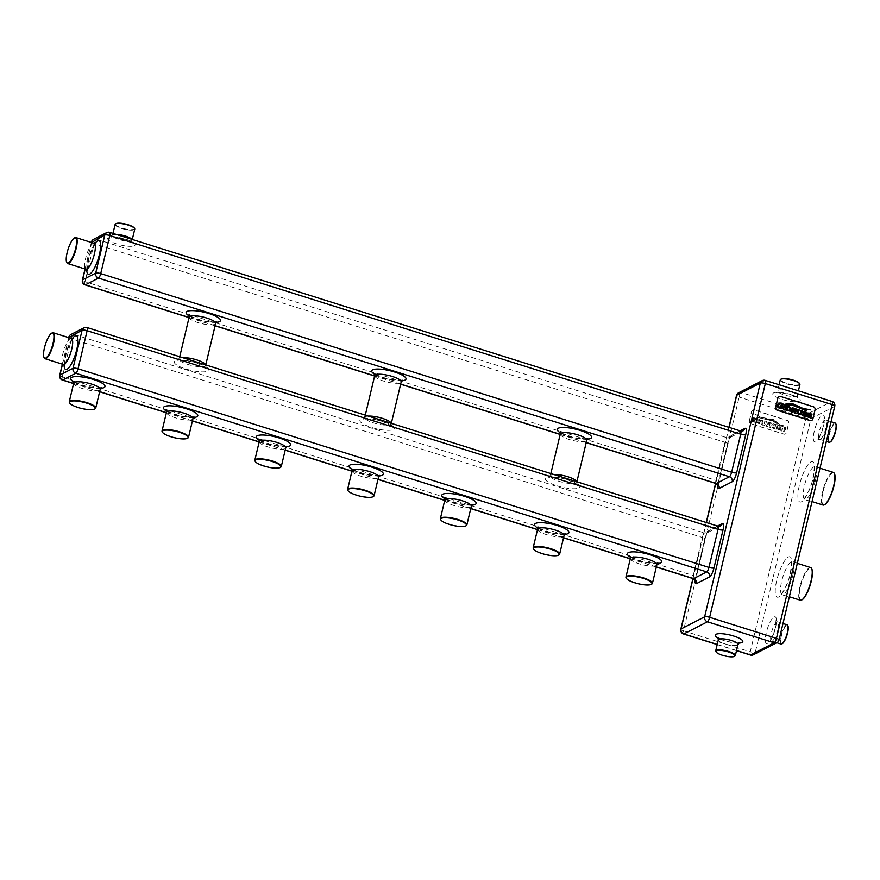 <?xml version="1.0" encoding="UTF-8"?>
<svg xmlns="http://www.w3.org/2000/svg" width="880" height="880" viewBox="0 0 880 880"><rect width="100%" height="100%" fill="white"/><g stroke="black" fill="none" stroke-linecap="round" stroke-linejoin="round"><path stroke-width="0.66" stroke-dasharray="4.4 3.3" d="M134.398 228.195A9.691 2.398 13.4 0 1 121.88 228.019A9.691 2.398 13.4 0 1 115.852 223.773M115.115 224.444A10.098 2.497 -166.6 0 0 121.66 228.47A10.098 2.497 -166.6 0 0 134.761 229.119M66.792 262.471A13.607 3.652 107.5 0 1 67.375 252.835A13.607 3.652 107.5 0 1 74.514 237.941M44.121 357.632A13.607 3.652 107.5 0 1 44.704 348.007A13.607 3.652 107.5 0 1 51.843 333.102M651.53 584.221A13.607 3.366 13.4 0 1 634.766 582.483A13.607 3.366 13.4 0 1 626.351 578.215M558.745 555.005A13.607 3.366 13.4 0 1 541.981 553.267A13.607 3.366 13.4 0 1 533.566 549.01M465.96 525.789A13.607 3.366 13.4 0 1 449.207 524.051A13.607 3.366 13.4 0 1 440.781 519.794M373.186 496.584A13.607 3.366 13.4 0 1 356.422 494.846A13.607 3.366 13.4 0 1 348.007 490.578M280.401 467.368A13.607 3.366 13.4 0 1 263.637 465.63A13.607 3.366 13.4 0 1 255.222 461.373M187.616 438.163A13.607 3.366 13.4 0 1 170.863 436.425A13.607 3.366 13.4 0 1 162.448 432.157M94.842 408.947A13.607 3.366 13.4 0 1 78.078 407.209A13.607 3.366 13.4 0 1 69.663 402.952M779.009 396.66A2.42 2.255 -117.3 0 1 780.593 396.561L813.252 406.846A2.42 2.255 -117.3 0 1 814.935 409.827L812.757 418.957A2.42 2.255 -117.3 0 1 811.712 420.376M835.175 423.038A10.098 2.706 -72.5 0 0 834.405 423.148A10.098 2.706 -72.5 0 0 828.872 434.357A10.098 2.706 -72.5 0 0 829.114 442.299M830.181 441.991A9.691 2.596 107.5 0 1 829.367 434.401A9.691 2.596 107.5 0 1 835.879 423.907M833.283 472.362A17.127 4.587 -72.5 0 0 822.591 491.557A17.127 4.587 -72.5 0 0 822.998 505.032M824.659 504.625A16.72 4.488 107.5 0 1 823.086 491.612A16.72 4.488 107.5 0 1 834.405 473.649M810.612 567.534A17.127 4.587 -72.5 0 0 799.92 586.729A17.127 4.587 -72.5 0 0 800.327 600.193M801.988 599.786A16.72 4.488 107.5 0 1 800.415 586.773A16.72 4.488 107.5 0 1 811.734 568.81M787.116 624.789A10.098 2.706 -72.5 0 0 780.802 636.108A10.098 2.706 -72.5 0 0 781.044 644.05M782.122 643.742A9.691 2.596 107.5 0 1 781.308 636.152A9.691 2.596 107.5 0 1 787.82 625.658M734.866 656.095A10.098 2.497 13.4 0 1 722.238 654.907A10.098 2.497 13.4 0 1 715.869 651.574M749.452 420.783L751.63 411.642A2.42 2.255 -117.3 0 1 754.402 410.058L787.061 420.343A2.42 2.255 -117.3 0 1 788.744 423.324L786.566 432.465A2.42 2.255 -117.3 0 1 783.794 434.049L751.135 423.764A2.42 2.255 -117.3 0 1 749.452 420.783L749.32 420.849A2.42 2.255 62.7 0 0 751.003 423.83L783.662 434.115A2.42 2.255 62.7 0 0 786.434 432.531L788.612 423.401A2.42 2.255 62.7 0 0 786.929 420.409L754.27 410.124A2.42 2.255 62.7 0 0 751.498 411.708L749.32 420.849M756.822 418.935L758.912 419.023L760.54 421.102L759.77 421.96L756.844 421.872L757.845 422.774L759.781 422.653L759.957 423.874L756.206 422.719L756.217 420.86L759.66 420.717L758.714 419.826L756.855 420.013L756.69 418.803L760.243 419.771L760.584 421.069L759.825 421.938L756.844 421.872L759.66 422.697M759.726 422.642L759.957 423.874L756.261 422.686L756.272 420.838L759.704 420.695L758.769 419.804L756.855 420.013M761.486 419.936L762.927 420.387L762.003 423.423L762.993 424.358L764.258 424.138L764.808 420.981L766.337 421.465L765.083 424.963L762.839 425.205L761.112 424.028L761.079 422.752L761.486 419.936L762.927 420.387M762.971 420.365L762.058 423.39L763.037 424.325L764.313 424.105L764.863 420.959L766.381 421.432L765.138 424.941L762.883 425.183L761.167 423.995L761.464 420.046M776.017 429.253L772.53 428.032L771.672 425.513L773.256 423.863L777.073 424.842L776.017 429.253L772.574 427.999L771.727 425.491L773.311 423.83L777.128 424.82L776.05 429.143M781.231 429.902L783.618 430.254L784.586 429.033L784.322 427.427L783.068 426.525L780.989 426.8L780.802 425.293L783.211 425.634L785.29 427.097L785.708 429.429L784.19 431.277L781.968 431.222L779.284 429.44L779.735 427.537L782.672 428.197L782.375 429.451L780.747 428.67L780.571 429.396L783.618 430.254L784.542 429.066L784.267 427.46L783.013 426.558L781.121 426.778M781.165 426.756L780.736 425.293L783.266 425.612L785.345 427.064L785.763 429.407L784.234 431.255L782.012 431.2L779.328 429.418L779.779 427.515L782.672 428.197M761.981 417.912L755.062 414.238L762.036 417.45L773.861 419.661L779.46 424.567L773.058 419.815L761.937 417.934L754.974 414.315L761.981 417.472L773.806 419.683L779.46 424.567L773.113 419.782L761.937 417.934M777.744 424.171L772.53 420.915L758.329 417.615L772.794 420.574L777.744 424.171L772.574 420.893L758.329 417.615L772.849 420.552L777.744 424.171M777.821 425.084L779.35 425.557L778.294 429.968L776.776 429.495L777.821 425.084L779.35 425.557M779.405 425.535L778.349 429.946L776.996 429.352M767.448 425.964L767.404 426.536L765.589 425.975L767.503 424.578L766.601 422.928L767.305 422.059L771.54 423.104L770.484 427.515L768.966 427.031L769.648 425.304L768.614 424.974L767.448 426.514L765.644 425.942L767.558 424.545L766.656 422.895L767.36 422.026L771.595 423.071L770.539 427.482L769.021 427.009L769.692 425.271L768.669 424.952L767.503 425.942M766.601 422.928L767.36 422.026L766.601 422.928M751.982 417.417L754.061 417.505L755.689 419.573L754.93 420.431L752.004 420.354L753.005 421.245L754.93 421.135L755.117 422.356L751.366 421.19L751.377 419.342L754.82 419.199L753.874 418.308L752.015 418.495L751.85 417.274L755.403 418.253L755.744 419.551L754.985 420.409L752.004 420.354L753.06 421.223L754.831 421.146M754.765 421.3L755.018 422.356L751.421 421.168L751.432 419.309L754.864 419.166L753.918 418.275L752.015 418.495M782.727 428.175L782.375 429.451M782.309 429.385L780.747 428.67M780.802 428.637L780.571 429.396M780.626 429.374L781.286 429.88M777.018 429.341L777.799 425.194M774.994 428.032L772.882 426.976L773.377 424.875L775.654 425.216L774.939 428.054L772.827 427.009L772.717 425.843L773.828 424.776L775.61 425.249L774.939 428.054M769.89 424.479L767.833 423.742L767.954 422.906L770.121 423.478L769.835 424.501L767.646 423.269L770.077 423.5L769.835 424.501M765.138 424.941L764.434 425.359L765.138 424.941M756.91 419.991L756.591 418.825M752.07 418.462L751.74 417.296M780.263 379.841A10.098 2.497 -166.6 0 0 786.808 383.878A10.098 2.497 -166.6 0 0 799.909 384.527M799.546 383.592A9.691 2.398 13.4 0 1 787.028 383.427A9.691 2.398 13.4 0 1 781 379.181M810.557 409.838L802.901 408.914L792.495 404.008L785.026 404.162M806.223 410.718L792.473 405.273L786.544 404.943M781.781 407.858L781.957 407.121L780.208 406.846L780.549 405.603M782.936 408.628L779.779 408.617L777.843 407.363L777.359 404.877L778.745 403.106M782.628 405.35L780.945 403.975L779.427 404.041M785.059 410.135L783.486 409.684L784.586 405.284M790.152 411.213L785.763 410.399L786.962 406.263M787.897 407.187L790.009 408.232L789.569 410.311M796.246 413.655L794.387 413.116L794.035 411.059L793.001 410.729M792.825 412.577L791.296 412.137L792.396 407.748M793.43 408.936L795.553 409.717L795.289 410.509M800.91 414.634L797.489 413.886L797.555 409.365M800.118 413.842L801.009 410.454M806.344 413.666L804.837 412.423L803.627 412.632M805.761 416.35L806.553 415.503L805.706 416.372L802.054 415.25L802.714 414.205M805.035 415.591L805.332 414.854L802.703 413.094L803.572 411.532L802.758 412.423M811.239 415.173L809.677 413.952L808.467 414.161M810.601 417.879L811.393 417.021L810.557 417.901L806.894 416.768L807.532 415.778M809.875 417.109L810.183 416.383L807.543 414.612L808.412 413.061L807.598 413.952M131.857 239.349A10.098 2.497 13.4 0 1 132.121 240.163A10.098 2.497 13.4 0 1 131.582 240.746A10.098 2.497 13.4 0 1 119.031 239.514A10.098 2.497 13.4 0 1 112.486 235.477A10.098 2.497 13.4 0 1 113.025 234.905A10.098 2.497 13.4 0 1 116.325 234.454M134.387 245.718A14.135 3.498 -166.6 0 0 125.983 239.261A14.135 3.498 -166.6 0 0 108.405 237.534A14.135 3.498 -166.6 0 0 116.809 243.991A14.135 3.498 -166.6 0 0 134.387 245.718M91.454 242.033A4.037 1.001 -166.6 0 0 94.072 243.639L724.988 442.288L715.913 480.348L85.008 281.71L94.072 243.639A4.037 1.078 107.5 0 1 96.294 239.162L109.395 232.408L740.3 431.046L727.199 437.8L96.294 239.162A4.037 3.762 62.7 0 0 93.533 239.382M106.634 232.628A4.037 3.762 -117.3 0 1 109.395 232.408M91.509 242.506L85.184 269.049M86.735 269.709A17.644 4.73 107.5 0 1 87.967 260.403A17.644 4.73 107.5 0 1 95.007 243.43M94.061 243.309A13.607 3.652 -72.5 0 0 85.558 258.566A13.607 3.652 -72.5 0 0 85.888 269.269M85.107 284.889A4.037 1.078 107.5 0 1 85.008 281.71A4.037 1.001 13.4 0 1 82.39 280.104M587.29 439.208A17.644 4.367 13.4 0 1 568.7 436.315A17.644 4.367 13.4 0 1 560.296 432.773M401.731 380.787A17.644 4.367 13.4 0 1 383.13 377.894A17.644 4.367 13.4 0 1 374.737 374.352M216.172 322.366A17.644 4.367 13.4 0 1 197.571 319.473A17.644 4.367 13.4 0 1 189.167 315.931M189.079 317.482L215.105 325.677M374.638 375.903L400.664 384.098M560.197 434.324L586.234 442.519M189.145 317.174A13.607 3.366 -166.6 0 0 197.978 322.597A13.607 3.366 -166.6 0 0 215.633 323.477M374.715 375.595A13.607 3.366 -166.6 0 0 383.537 381.029A13.607 3.366 -166.6 0 0 401.192 381.909M560.274 434.016A13.607 3.366 -166.6 0 0 569.096 439.45A13.607 3.366 -166.6 0 0 586.751 440.33M576.763 481.723A13.607 3.366 13.4 0 1 576.774 482.196A13.607 3.366 13.4 0 1 559.119 481.316A13.607 3.366 13.4 0 1 550.297 475.893A13.607 3.366 13.4 0 1 553.894 474.529M556.908 485.804A17.644 4.367 -166.6 0 0 578.853 487.96A17.644 4.367 -166.6 0 0 568.359 479.897A17.644 4.367 -166.6 0 0 546.414 477.741A17.644 4.367 -166.6 0 0 556.908 485.804M382.789 421.476A17.644 4.367 -166.6 0 0 360.855 419.32A17.644 4.367 -166.6 0 0 371.349 427.383A17.644 4.367 -166.6 0 0 393.283 429.539A17.644 4.367 -166.6 0 0 382.789 421.476M197.23 363.055A17.644 4.367 -166.6 0 0 175.285 360.899A17.644 4.367 -166.6 0 0 185.779 368.951A17.644 4.367 -166.6 0 0 207.724 371.107A17.644 4.367 -166.6 0 0 197.23 363.055M68.783 337.194A4.037 1.001 -166.6 0 0 71.401 338.811L702.317 537.449L693.242 575.52L62.337 376.871L71.401 338.811A4.037 1.078 107.5 0 1 73.623 334.323L86.724 327.58L717.629 526.218L704.528 532.972L73.623 334.323A4.037 3.762 62.7 0 0 70.862 334.543M205.634 364.87A13.607 3.366 13.4 0 1 205.656 365.354A13.607 3.366 13.4 0 1 188.001 364.474A13.607 3.366 13.4 0 1 179.168 359.04A13.607 3.366 13.4 0 1 182.776 357.676M391.193 423.302A13.607 3.366 13.4 0 1 391.215 423.775A13.607 3.366 13.4 0 1 373.56 422.895A13.607 3.366 13.4 0 1 364.738 417.472A13.607 3.366 13.4 0 1 368.335 416.097M83.963 327.789A4.037 3.762 -117.3 0 1 86.724 327.58M68.838 337.667L62.513 364.21M64.053 364.87A17.644 4.73 107.5 0 1 65.296 355.575A17.644 4.73 107.5 0 1 72.336 338.591M71.39 338.47A13.607 3.652 -72.5 0 0 62.887 353.727A13.607 3.652 -72.5 0 0 63.217 364.441M62.436 380.05A4.037 1.078 107.5 0 1 62.337 376.871A4.037 1.001 13.4 0 1 59.719 375.265M657.404 563.585A17.644 4.367 13.4 0 1 638.803 560.692A17.644 4.367 13.4 0 1 630.41 557.15M564.619 534.369A17.644 4.367 13.4 0 1 546.029 531.487A17.644 4.367 13.4 0 1 537.625 527.945M471.845 505.164A17.644 4.367 13.4 0 1 453.244 502.271A17.644 4.367 13.4 0 1 444.84 498.729M379.06 475.948A17.644 4.367 13.4 0 1 360.459 473.055A17.644 4.367 13.4 0 1 352.066 469.513M286.275 446.743A17.644 4.367 13.4 0 1 267.685 443.85A17.644 4.367 13.4 0 1 259.281 440.308M193.501 417.527A17.644 4.367 13.4 0 1 174.9 414.634A17.644 4.367 13.4 0 1 166.496 411.092M100.716 388.311A17.644 4.367 13.4 0 1 82.115 385.429A17.644 4.367 13.4 0 1 73.722 381.887M73.623 383.438L99.649 391.633M166.408 412.643L192.434 420.838M259.182 441.859L285.219 450.054M351.967 471.064L377.993 479.27M444.752 500.28L470.778 508.475M537.526 529.496L563.563 537.691M630.311 558.701L656.337 566.896M73.7 383.13A13.607 3.366 -166.6 0 0 82.522 388.553A13.607 3.366 -166.6 0 0 100.177 389.433M166.474 412.335A13.607 3.366 -166.6 0 0 175.307 417.769A13.607 3.366 -166.6 0 0 192.962 418.649M259.259 441.551A13.607 3.366 -166.6 0 0 268.081 446.974A13.607 3.366 -166.6 0 0 285.736 447.854M352.044 470.756A13.607 3.366 -166.6 0 0 360.866 476.19A13.607 3.366 -166.6 0 0 378.521 477.07M444.818 499.972A13.607 3.366 -166.6 0 0 453.651 505.406A13.607 3.366 -166.6 0 0 471.295 506.286M537.603 529.188A13.607 3.366 -166.6 0 0 546.425 534.611A13.607 3.366 -166.6 0 0 564.08 535.491M630.377 558.393A13.607 3.366 -166.6 0 0 639.21 563.827A13.607 3.366 -166.6 0 0 656.865 564.707M695.167 580.074A8.074 2.167 -72.5 0 1 695.651 577.357A4.037 1.001 -166.6 0 0 695.86 577.126L704.935 539.055A4.037 1.001 13.4 0 0 702.317 537.449A4.037 1.078 107.5 0 1 704.528 532.972A4.037 3.762 62.7 0 0 707.289 532.752L720.39 525.998A4.037 3.762 62.7 0 1 717.629 526.218A4.037 1.078 107.5 0 1 717.937 526.174M718.322 482.196A4.037 1.001 -166.6 0 0 718.531 481.965L727.606 443.894A4.037 1.001 13.4 0 0 724.988 442.288A4.037 1.078 107.5 0 1 727.199 437.8A4.037 3.762 62.7 0 0 731.819 435.16A8.074 2.167 -72.5 0 0 727.386 444.125L718.322 482.196A8.074 2.167 -72.5 0 0 717.838 484.913M731.819 435.16L740.157 430.859M729.08 427.372L715.726 483.439M706.409 522.544L693.055 578.6M695.651 577.357L704.715 539.297A8.074 2.167 -72.5 0 1 709.148 530.332L717.486 526.031M834.757 406.219A4.037 1.001 13.4 0 1 834.537 406.45L778.855 640.178A4.037 1.001 -166.6 0 0 779.075 639.936M776.996 642.598A4.037 3.762 -117.3 0 0 778.855 640.178L755.282 652.322L810.964 418.594L834.537 406.45A4.037 3.762 -117.3 0 0 831.732 401.467L808.159 413.622A4.037 3.762 -117.3 0 1 810.964 418.594A4.037 1.001 13.4 0 1 805.937 418.11L750.255 651.827A4.037 1.001 -166.6 0 0 755.282 652.322A4.037 3.762 -117.3 0 1 753.423 654.742M813.109 478.269A21.164 5.676 -72.5 0 0 810.997 461.857A21.164 5.676 -72.5 0 0 799.381 485.342A21.164 5.676 -72.5 0 0 801.493 501.754A21.164 5.676 -72.5 0 0 813.109 478.269M790.438 573.43A21.164 5.676 -72.5 0 0 788.326 557.018A21.164 5.676 -72.5 0 0 776.71 580.503A21.164 5.676 -72.5 0 0 778.822 596.915A21.164 5.676 -72.5 0 0 790.438 573.43M823.526 426.151A14.135 3.795 -72.5 0 0 822.118 415.184A14.135 3.795 -72.5 0 0 814.363 430.87A14.135 3.795 -72.5 0 0 815.771 441.837A14.135 3.795 -72.5 0 0 823.526 426.151M775.467 627.902A14.135 3.795 -72.5 0 0 774.048 616.935A14.135 3.795 -72.5 0 0 766.293 632.621A14.135 3.795 -72.5 0 0 767.701 643.588A14.135 3.795 -72.5 0 0 775.467 627.902M777.865 629.739A10.098 2.706 107.5 0 1 771.562 641.058A10.098 2.706 107.5 0 1 771.32 633.116A10.098 2.706 107.5 0 1 777.623 621.797A10.098 2.706 107.5 0 1 777.865 629.739M825.924 427.988A10.098 2.706 107.5 0 1 820.391 439.197A10.098 2.706 107.5 0 1 819.621 439.307A10.098 2.706 107.5 0 1 819.379 431.365A10.098 2.706 107.5 0 1 824.923 420.167A10.098 2.706 107.5 0 1 825.682 420.046A10.098 2.706 107.5 0 1 825.924 427.988M792.836 575.278A17.127 4.587 107.5 0 1 782.144 594.473A17.127 4.587 107.5 0 1 781.737 580.998A17.127 4.587 107.5 0 1 792.429 561.803A17.127 4.587 107.5 0 1 792.836 575.278M815.507 480.106A17.127 4.587 107.5 0 1 804.815 499.301A17.127 4.587 107.5 0 1 804.408 485.837A17.127 4.587 107.5 0 1 815.1 466.642A17.127 4.587 107.5 0 1 815.507 480.106M832.04 401.423A4.037 1.078 -72.5 0 0 831.732 401.467L764.929 380.435L741.356 392.59A4.037 1.078 -72.5 0 0 739.134 397.078L805.937 418.11A4.037 1.078 -72.5 0 1 808.159 413.622L741.356 392.59A4.037 3.762 -117.3 0 0 738.595 392.81M738.749 643.082A14.135 3.498 13.4 0 1 724.471 640.739A14.135 3.498 13.4 0 1 718.267 638.198M717.222 644.435L736.538 650.518M718.322 639.837A10.098 2.497 -166.6 0 0 724.867 643.863A10.098 2.497 -166.6 0 0 737.968 644.523M750.354 655.006A4.037 1.078 -72.5 0 1 750.255 651.827L683.463 630.795L739.134 397.078A4.037 1.001 -166.6 0 1 736.516 395.461M791.131 394.669A14.135 3.498 -166.6 0 0 773.553 392.942A14.135 3.498 -166.6 0 0 781.957 399.399A14.135 3.498 -166.6 0 0 799.535 401.126A14.135 3.498 -166.6 0 0 791.131 394.669M790.724 391.534A10.098 2.497 13.4 0 1 797.28 395.56A10.098 2.497 13.4 0 1 784.179 394.911A10.098 2.497 13.4 0 1 777.634 390.885A10.098 2.497 13.4 0 1 790.724 391.534M765.237 380.391A4.037 1.078 -72.5 0 0 764.929 380.435A4.037 3.762 -117.3 0 0 762.179 380.655M680.834 629.189A4.037 1.001 13.4 0 0 683.463 630.795A4.037 1.078 -72.5 0 0 683.551 633.974M704.715 539.297A4.037 1.001 13.4 0 0 704.935 539.055L707.289 532.752A4.037 3.762 62.7 0 0 709.148 530.332M693.341 578.688A4.037 1.078 107.5 0 1 693.242 575.52A4.037 1.001 -166.6 0 1 695.86 577.126L695.431 580.69M727.386 444.125A4.037 1.001 13.4 0 0 727.606 443.894L729.96 437.58L743.061 430.837A4.037 3.762 62.7 0 1 740.3 431.046A4.037 1.078 107.5 0 1 740.608 431.002M716.012 483.527A4.037 1.078 107.5 0 1 715.913 480.348A4.037 1.001 -166.6 0 1 718.531 481.965L718.102 485.518M112.981 233.398L111.1 237.358C107.459 235.411 132.627 239.91 132.517 242.462L132.286 239.481M94.897 244.189L89.32 256.069L87.076 269.027M85.03 269.005L91.355 242.451M190.267 316.228L202.356 320.65L215.061 322.135M375.826 374.649L387.915 379.082L400.62 380.556M561.385 433.07L573.474 437.503L586.19 438.977M576.884 481.756L577.049 484.187L568.051 479.952C557.458 476.355 547.041 477.279 549.153 477.532L550.847 473.561M179.729 356.719L178.035 360.69C175.923 360.437 186.329 359.502 196.922 363.099L205.931 367.334L205.755 364.914M365.288 415.14L363.594 419.111C361.482 418.858 371.888 417.934 382.492 421.52L391.49 425.755L391.325 423.335M72.226 339.35L66.649 351.23L64.405 364.199M62.359 364.166L68.684 337.623M74.811 382.173L86.9 386.606L99.605 388.091M167.596 411.389L179.674 415.822L192.39 417.296M260.37 440.605L272.459 445.027L285.175 446.512M353.155 469.81L365.244 474.243L377.949 475.717M445.929 499.026L458.018 503.459L470.734 504.933M538.714 528.231L550.803 532.664L563.519 534.149M631.499 557.447L643.588 561.88L656.293 563.354M782.991 623.491L777.623 621.797L775.995 620.455L775.247 628.133C772.981 635.58 771.056 639.947 769.461 641.223L771.562 641.058L776.787 642.708M831.061 421.74L825.682 420.046L824.054 418.704L823.306 426.382C821.051 433.829 819.115 438.196 817.52 439.472L819.621 439.307L826.364 441.43M797.324 563.343L791.241 560.945C792.055 559.394 791.714 563.629 790.218 573.661C788.579 583.121 781.341 595.243 780.681 594.495L789.371 596.75M819.995 468.182L813.912 465.784C814.726 464.233 814.385 468.468 812.889 478.5C811.25 487.96 804.012 500.082 803.352 499.334L812.042 501.578M720.148 638.902L724.768 640.684C731.995 642.62 736.857 643.269 739.354 642.642M779.086 384.758L777.634 390.885L776.248 392.755C776.391 391.952 781.253 392.601 790.823 394.713L797.665 397.859L797.28 395.56L798.402 390.83M736.505 650.65L717.2 644.567M692.901 578.556L706.255 522.489M715.572 483.384L728.926 427.328M656.304 567.028L630.278 558.833M563.53 537.823L537.493 529.628M470.745 508.607L444.719 500.412M377.96 479.402L351.934 471.196M285.186 450.186L259.149 441.991M192.401 420.97L166.375 412.775M99.627 391.765L73.59 383.57M586.201 442.651L560.164 434.456M400.642 384.23L374.605 376.035M215.072 325.809L189.046 317.614"/><path stroke-width="1.32" d="M115.852 223.773A9.691 2.398 13.4 0 1 116.05 223.63A9.691 2.398 13.4 0 1 128.172 224.785A9.691 2.398 13.4 0 1 134.288 227.975A9.691 2.398 13.4 0 1 134.398 228.195M132.286 239.481L134.761 229.119A10.098 2.497 -166.6 0 0 134.574 228.426A10.098 2.497 -166.6 0 0 128.205 225.093A10.098 2.497 -166.6 0 0 115.588 223.905A10.098 2.497 -166.6 0 0 115.115 224.444L112.981 233.398M74.514 237.941A13.607 3.652 107.5 0 1 74.745 237.787A13.607 3.652 107.5 0 1 75.878 237.578A13.607 3.652 107.5 0 1 76.208 248.292A13.607 3.652 107.5 0 1 67.705 263.549A13.607 3.652 107.5 0 1 66.902 262.724A13.607 3.652 107.5 0 1 66.792 262.471M75.702 248.237A13.211 3.542 -72.5 0 0 74.294 238.051A13.211 3.542 -72.5 0 0 67.133 252.659A13.211 3.542 -72.5 0 0 66.671 262.251A13.211 3.542 -72.5 0 0 70.95 260.194A13.211 3.542 -72.5 0 0 75.702 248.237M51.843 333.102A13.607 3.652 107.5 0 1 52.074 332.959A13.607 3.652 107.5 0 1 53.207 332.75A13.607 3.652 107.5 0 1 53.537 343.453A13.607 3.652 107.5 0 1 45.034 358.71A13.607 3.652 107.5 0 1 44.231 357.896A13.607 3.652 107.5 0 1 44.121 357.632M53.031 343.409A13.211 3.542 -72.5 0 0 51.623 333.212A13.211 3.542 -72.5 0 0 44.462 347.82A13.211 3.542 -72.5 0 0 44 357.412A13.211 3.542 -72.5 0 0 48.279 355.366A13.211 3.542 -72.5 0 0 53.031 343.409M626.351 578.215A13.607 3.366 13.4 0 1 626.175 577.995A13.607 3.366 13.4 0 1 625.944 577.049A13.607 3.366 13.4 0 1 643.588 577.929A13.607 3.366 13.4 0 1 652.421 583.352A13.607 3.366 13.4 0 1 651.783 584.089A13.607 3.366 13.4 0 1 651.53 584.221M643.368 578.38A13.211 3.267 -166.6 0 0 630.641 576.169A13.211 3.267 -166.6 0 0 626.472 578.435A13.211 3.267 -166.6 0 0 634.81 582.791A13.211 3.267 -166.6 0 0 651.321 584.353A13.211 3.267 -166.6 0 0 643.368 578.38M533.566 549.01A13.607 3.366 13.4 0 1 533.401 548.779A13.607 3.366 13.4 0 1 533.159 547.833A13.607 3.366 13.4 0 1 550.814 548.713A13.607 3.366 13.4 0 1 559.636 554.147A13.607 3.366 13.4 0 1 558.998 554.873A13.607 3.366 13.4 0 1 558.745 555.005M550.594 549.164A13.211 3.267 -166.6 0 0 537.867 546.964A13.211 3.267 -166.6 0 0 533.687 549.23A13.211 3.267 -166.6 0 0 542.025 553.575A13.211 3.267 -166.6 0 0 558.536 555.148A13.211 3.267 -166.6 0 0 550.594 549.164M440.781 519.794A13.607 3.366 13.4 0 1 440.616 519.563A13.607 3.366 13.4 0 1 440.374 518.628A13.607 3.366 13.4 0 1 458.029 519.508A13.607 3.366 13.4 0 1 466.862 524.931A13.607 3.366 13.4 0 1 466.213 525.668A13.607 3.366 13.4 0 1 465.96 525.789M457.809 519.948A13.211 3.267 -166.6 0 0 445.082 517.748A13.211 3.267 -166.6 0 0 440.913 520.014A13.211 3.267 -166.6 0 0 449.24 524.37A13.211 3.267 -166.6 0 0 465.751 525.932A13.211 3.267 -166.6 0 0 457.809 519.948M348.007 490.578A13.607 3.366 13.4 0 1 347.831 490.358A13.607 3.366 13.4 0 1 347.6 489.412A13.607 3.366 13.4 0 1 365.255 490.292A13.607 3.366 13.4 0 1 374.077 495.726A13.607 3.366 13.4 0 1 373.439 496.452A13.607 3.366 13.4 0 1 373.186 496.584M365.024 490.743A13.211 3.267 -166.6 0 0 352.308 488.532A13.211 3.267 -166.6 0 0 348.128 490.798A13.211 3.267 -166.6 0 0 356.466 495.154A13.211 3.267 -166.6 0 0 372.977 496.716A13.211 3.267 -166.6 0 0 365.024 490.743M255.222 461.373A13.607 3.366 13.4 0 1 255.057 461.142A13.607 3.366 13.4 0 1 254.815 460.207A13.607 3.366 13.4 0 1 272.47 461.076A13.607 3.366 13.4 0 1 281.292 466.51A13.607 3.366 13.4 0 1 280.654 467.247A13.607 3.366 13.4 0 1 280.401 467.368M272.25 461.527A13.211 3.267 -166.6 0 0 259.523 459.327A13.211 3.267 -166.6 0 0 255.354 461.593A13.211 3.267 -166.6 0 0 263.681 465.949A13.211 3.267 -166.6 0 0 280.192 467.511A13.211 3.267 -166.6 0 0 272.25 461.527M162.448 432.157A13.607 3.366 13.4 0 1 162.272 431.926A13.607 3.366 13.4 0 1 162.03 430.991A13.607 3.366 13.4 0 1 179.685 431.871A13.607 3.366 13.4 0 1 188.518 437.294A13.607 3.366 13.4 0 1 187.88 438.031A13.607 3.366 13.4 0 1 187.616 438.163M179.465 432.322A13.211 3.267 -166.6 0 0 166.738 430.111A13.211 3.267 -166.6 0 0 162.569 432.377A13.211 3.267 -166.6 0 0 170.896 436.733A13.211 3.267 -166.6 0 0 187.407 438.295A13.211 3.267 -166.6 0 0 179.465 432.322M69.663 402.952A13.607 3.366 13.4 0 1 69.487 402.721A13.607 3.366 13.4 0 1 69.256 401.775A13.607 3.366 13.4 0 1 86.911 402.655A13.607 3.366 13.4 0 1 95.733 408.089A13.607 3.366 13.4 0 1 95.095 408.815A13.607 3.366 13.4 0 1 94.842 408.947M86.68 403.106A13.211 3.267 -166.6 0 0 73.964 400.906A13.211 3.267 -166.6 0 0 69.784 403.161A13.211 3.267 -166.6 0 0 78.122 407.517A13.211 3.267 -166.6 0 0 94.633 409.079A13.211 3.267 -166.6 0 0 86.68 403.106M811.712 420.376A2.42 2.255 -117.3 0 1 809.985 420.541L777.326 410.267A2.42 2.255 -117.3 0 1 775.643 407.275L777.821 398.145A2.42 2.255 -117.3 0 1 779.009 396.66M777.953 398.079A2.42 2.255 -117.3 0 1 780.725 396.495L813.384 406.769A2.42 2.255 -117.3 0 1 815.067 409.761L812.889 418.891A2.42 2.255 -117.3 0 1 810.117 420.475L777.458 410.19A2.42 2.255 -117.3 0 1 775.775 407.209L777.821 398.145M811.239 415.173L809.732 413.919L808.522 414.139L811.415 416.273L810.601 417.879L806.861 416.669L807.565 415.734L809.171 416.966L810.425 416.779L807.873 415.14L807.598 413.952L808.467 413.039L811.921 414.227L811.239 415.173M809.05 413.82L808.61 414.502L811.371 416.295L810.557 417.901M811.393 417.021L810.601 417.879M807.532 415.778L809.116 416.988L810.425 416.779M807.598 413.952L808.467 413.039L809.864 413.149L811.954 414.326L811.228 415.151M806.399 413.644L804.892 412.401L803.682 412.61L806.575 414.744L805.761 416.35L804.144 416.24L802.021 415.151L802.714 414.205L804.331 415.437L805.585 415.25L803.033 413.611L802.758 412.423L803.627 411.51L805.079 411.598L807.169 412.775L806.399 413.644L807.081 412.698M804.199 412.291L803.759 412.973L806.52 414.777L805.706 416.372M806.553 415.503L805.761 416.35M802.692 414.249L804.276 415.47L805.585 415.25M802.758 412.423L803.627 411.51L807.037 412.731M786.159 410.047L786.863 405.966L790.581 407.341L791.274 408.573L790.152 411.213L786.159 410.047M790.207 411.18L791.164 409.728L790.526 407.374L786.863 405.999M784.894 404.239L791.967 403.436L803.11 408.452L810.546 409.849L802.956 408.881L792.55 403.986L785.059 404.151M791.967 403.436L803.066 408.485L810.546 409.849M792.44 404.789L806.201 410.718L792.517 405.24L786.588 404.987L792.44 404.789L806.146 410.74M782.012 407.099L780.263 406.813L780.56 405.559L783.387 406.725L782.936 408.628L779.834 408.584L777.898 407.33L777.403 404.844L778.8 403.084L781.231 403.051L783.552 404.261L782.628 405.35L781 403.953L779.526 403.997L778.525 405.24L778.789 406.802L780.109 407.737L781.781 407.858L782.012 407.099M783.354 406.846L782.881 408.639M778.745 403.106L781.187 403.073L783.398 404.195L782.606 405.339M779.526 403.997L778.569 405.218L778.844 406.78L781.836 407.825M785.774 406.043L785.059 410.135L783.541 409.651L784.597 405.24L786.115 405.724L785.015 410.124M784.586 405.284L785.719 406.076M793.056 410.707L792.869 412.588L791.351 412.115L792.407 407.704L796.048 408.914L796.73 410.443L795.223 411.334L796.246 413.655L794.442 413.083L794.09 411.026L793.001 410.729L792.825 412.577M792.396 407.748L796.455 409.31L796.246 411.191L795.168 411.356L796.202 413.644M802.428 410.982L800.965 414.601L798.963 414.612L797.126 413.083L797.61 409.343L799.128 409.827L798.204 412.852L799.205 413.787L800.47 413.567L801.02 410.421L802.45 410.872L800.844 414.678M799.106 409.937L798.303 413.27L800.47 413.567M826.364 441.43L829.114 442.299A10.098 2.706 -72.5 0 0 829.873 442.178A10.098 2.706 -72.5 0 0 829.95 442.145A10.098 2.706 -72.5 0 0 835.417 430.98A10.098 2.706 -72.5 0 0 835.769 423.643A10.098 2.706 -72.5 0 0 835.175 423.038L831.061 421.74M835.879 423.907A9.691 2.596 107.5 0 1 836 424.116A9.691 2.596 107.5 0 1 835.659 431.167A9.691 2.596 107.5 0 1 830.412 441.881A9.691 2.596 107.5 0 1 830.181 441.991M812.042 501.578L822.998 505.032A17.127 4.587 -72.5 0 0 824.428 504.768A17.127 4.587 -72.5 0 0 833.701 485.837A17.127 4.587 -72.5 0 0 834.306 473.396A17.127 4.587 -72.5 0 0 833.283 472.362L819.995 468.182M834.405 473.649A16.72 4.488 107.5 0 1 834.526 473.869A16.72 4.488 107.5 0 1 833.932 486.024A16.72 4.488 107.5 0 1 824.879 504.504A16.72 4.488 107.5 0 1 824.659 504.625M789.371 596.75L800.327 600.193A17.127 4.587 -72.5 0 0 801.746 599.94A17.127 4.587 -72.5 0 0 811.03 580.998A17.127 4.587 -72.5 0 0 811.635 568.557A17.127 4.587 -72.5 0 0 810.612 567.534L797.324 563.343M811.734 568.81A16.72 4.488 107.5 0 1 811.855 569.041A16.72 4.488 107.5 0 1 811.261 581.185A16.72 4.488 107.5 0 1 802.208 599.676A16.72 4.488 107.5 0 1 801.988 599.786M776.787 642.708L781.044 644.05A10.098 2.706 -72.5 0 0 781.88 643.896A10.098 2.706 -72.5 0 0 787.358 632.731A10.098 2.706 -72.5 0 0 787.71 625.394A10.098 2.706 -72.5 0 0 787.116 624.789L782.991 623.491M787.82 625.658A9.691 2.596 107.5 0 1 787.941 625.867A9.691 2.596 107.5 0 1 787.589 632.918A9.691 2.596 107.5 0 1 782.342 643.632A9.691 2.596 107.5 0 1 782.122 643.742M716.166 652.025L715.869 651.574A10.098 2.497 13.4 0 1 715.693 650.881A10.098 2.497 13.4 0 1 728.794 651.53A10.098 2.497 13.4 0 1 735.339 655.556A10.098 2.497 13.4 0 1 734.866 656.095L734.393 656.37A9.691 2.398 -166.6 0 0 728.563 651.981A9.691 2.398 -166.6 0 0 719.224 650.364A9.691 2.398 -166.6 0 0 716.166 652.025A9.691 2.398 -166.6 0 0 722.282 655.215A9.691 2.398 -166.6 0 0 734.393 656.37M798.402 390.83L799.909 384.527A10.098 2.497 -166.6 0 0 799.722 383.823A10.098 2.497 -166.6 0 0 793.353 380.501A10.098 2.497 -166.6 0 0 780.736 379.302A10.098 2.497 -166.6 0 0 780.263 379.841L779.086 384.758M781 379.181A9.691 2.398 13.4 0 1 781.198 379.038A9.691 2.398 13.4 0 1 793.32 380.182A9.691 2.398 13.4 0 1 799.436 383.383A9.691 2.398 13.4 0 1 799.546 383.592M784.839 404.261L791.912 403.458M786.511 404.943L792.396 404.822M780.549 405.603L783.31 406.846M789.503 410.344L787.226 410.003L787.897 407.187L790.064 408.21L789.525 410.333M789.569 410.311L787.226 410.003M787.281 409.97L787.952 407.165M796.191 411.213L795.168 411.356M795.63 410.157L793.199 409.926L793.43 408.936L795.63 410.157M795.674 410.135L793.199 409.926M793.243 409.904L793.485 408.903M797.599 409.387L799.062 409.937M801.009 410.454L802.384 410.982M802.703 412.456L803.572 411.532M807.543 413.974L808.412 413.061M116.325 234.454A10.098 2.497 13.4 0 1 125.576 236.137A10.098 2.497 13.4 0 1 131.857 239.349M85.184 269.049L82.61 279.862L95.7 273.119L104.775 235.048L91.509 242.506M586.234 442.519L716.32 483.483L729.421 476.729L98.505 278.091A4.037 3.762 -117.3 0 1 95.7 273.119A4.037 1.001 13.4 0 1 100.727 273.603L731.632 472.252L740.707 434.181L109.791 235.543A4.037 1.001 -166.6 0 0 104.775 235.048A4.037 3.762 -117.3 0 1 106.634 232.628L93.533 239.382A4.037 3.762 62.7 0 0 91.674 241.802A4.037 1.001 -166.6 0 0 91.454 242.033L91.355 242.451M95.007 243.43A17.644 4.73 107.5 0 1 99.418 254.507A17.644 4.73 107.5 0 1 91.718 272.338A17.644 4.73 107.5 0 1 86.735 269.709M87.076 269.027L87.285 270.347L85.888 269.269A13.607 3.652 -72.5 0 0 94.391 254.012A13.607 3.652 -72.5 0 0 94.061 243.309L75.878 237.578M85.03 269.005L82.39 280.104A4.037 1.001 13.4 0 1 82.61 279.862A4.037 3.762 62.7 0 0 85.404 284.845L189.079 317.482M109.395 232.408A4.037 1.078 107.5 0 1 109.692 232.364A4.037 1.078 107.5 0 1 109.791 235.543L100.727 273.603A4.037 1.078 107.5 0 1 98.505 278.091L85.404 284.845A4.037 1.078 107.5 0 1 85.107 284.889A4.037 4.037 0 0 1 82.39 280.104M560.296 432.773A17.644 4.367 13.4 0 1 560.747 427.603A17.644 4.367 13.4 0 1 580.14 430.419A17.644 4.367 13.4 0 1 587.29 439.208M374.737 374.352A17.644 4.367 13.4 0 1 375.177 369.182A17.644 4.367 13.4 0 1 394.581 371.998A17.644 4.367 13.4 0 1 401.731 380.787M189.167 315.931A17.644 4.367 13.4 0 1 189.618 310.75A17.644 4.367 13.4 0 1 209.022 313.566A17.644 4.367 13.4 0 1 216.172 322.366M215.105 325.677L374.638 375.903M400.664 384.098L560.197 434.324M215.061 322.135L216.766 321.838L215.633 323.477A13.607 3.366 -166.6 0 0 206.8 318.054A13.607 3.366 -166.6 0 0 189.145 317.174L179.729 356.719M400.62 380.556L402.336 380.259L401.192 381.909A13.607 3.366 -166.6 0 0 392.37 376.475A13.607 3.366 -166.6 0 0 374.715 375.595L365.288 415.14M586.19 438.977L587.895 438.68L586.751 440.33A13.607 3.366 -166.6 0 0 577.929 434.896A13.607 3.366 -166.6 0 0 560.274 434.016L550.847 473.561M553.894 474.529A13.607 3.366 13.4 0 1 567.952 476.773A13.607 3.366 13.4 0 1 576.763 481.723M182.776 357.676A13.607 3.366 13.4 0 1 196.823 359.92A13.607 3.366 13.4 0 1 205.634 364.87M368.335 416.097A13.607 3.366 13.4 0 1 382.393 418.352A13.607 3.366 13.4 0 1 391.193 423.302M62.513 364.21L59.928 375.034L73.029 368.28L82.104 330.209L68.838 337.667M656.337 566.896L693.649 578.644L706.75 571.89L75.834 373.252A4.037 3.762 -117.3 0 1 73.029 368.28A4.037 1.001 13.4 0 1 78.056 368.775L708.961 567.413L718.036 529.342L87.12 330.704A4.037 1.001 -166.6 0 0 82.104 330.209A4.037 3.762 -117.3 0 1 83.963 327.789L70.862 334.543A4.037 3.762 62.7 0 0 69.003 336.963A4.037 1.001 -166.6 0 0 68.783 337.194L68.684 337.623M72.336 338.591A17.644 4.73 107.5 0 1 76.736 349.668A17.644 4.73 107.5 0 1 69.036 367.499A17.644 4.73 107.5 0 1 64.053 364.87M64.405 364.199L64.614 365.508L63.217 364.441A13.607 3.652 -72.5 0 0 71.72 349.184A13.607 3.652 -72.5 0 0 71.39 338.47L53.207 332.75M62.359 364.166L59.719 375.265A4.037 1.001 13.4 0 1 59.928 375.034A4.037 3.762 62.7 0 0 62.733 380.006L73.623 383.438M86.724 327.58A4.037 1.078 107.5 0 1 87.021 327.525A4.037 1.078 107.5 0 1 87.12 330.704L78.056 368.775A4.037 1.078 107.5 0 1 75.834 373.252L62.733 380.006A4.037 1.078 107.5 0 1 62.436 380.05A4.037 4.037 0 0 1 59.719 375.265M630.41 557.15A17.644 4.367 13.4 0 1 630.85 551.98A17.644 4.367 13.4 0 1 650.254 554.796A17.644 4.367 13.4 0 1 657.404 563.585M537.625 527.945A17.644 4.367 13.4 0 1 538.076 522.764A17.644 4.367 13.4 0 1 557.469 525.58A17.644 4.367 13.4 0 1 564.619 534.369M444.84 498.729A17.644 4.367 13.4 0 1 445.291 493.559A17.644 4.367 13.4 0 1 464.695 496.375A17.644 4.367 13.4 0 1 471.845 505.164M352.066 469.513A17.644 4.367 13.4 0 1 352.506 464.343A17.644 4.367 13.4 0 1 371.91 467.159A17.644 4.367 13.4 0 1 379.06 475.948M259.281 440.308A17.644 4.367 13.4 0 1 259.732 435.127A17.644 4.367 13.4 0 1 279.125 437.943A17.644 4.367 13.4 0 1 286.275 446.743M166.496 411.092A17.644 4.367 13.4 0 1 166.947 405.922A17.644 4.367 13.4 0 1 186.351 408.738A17.644 4.367 13.4 0 1 193.501 417.527M73.722 381.887A17.644 4.367 13.4 0 1 74.162 376.706A17.644 4.367 13.4 0 1 93.566 379.522A17.644 4.367 13.4 0 1 100.716 388.311M99.649 391.633L166.408 412.643M192.434 420.838L259.182 441.859M285.219 450.054L351.967 471.064M377.993 479.27L444.752 500.28M470.778 508.475L537.526 529.496M563.563 537.691L630.311 558.701M99.605 388.091L101.321 387.794L100.177 389.433A13.607 3.366 -166.6 0 0 91.355 384.01A13.607 3.366 -166.6 0 0 73.7 383.13L69.256 401.775M192.39 417.296L194.095 416.999L192.962 418.649A13.607 3.366 -166.6 0 0 184.129 413.215A13.607 3.366 -166.6 0 0 166.474 412.335L162.03 430.991M285.175 446.512L286.88 446.215L285.736 447.854A13.607 3.366 -166.6 0 0 276.914 442.431A13.607 3.366 -166.6 0 0 259.259 441.551L254.815 460.207M377.949 475.717L379.665 475.42L378.521 477.07A13.607 3.366 -166.6 0 0 369.699 471.636A13.607 3.366 -166.6 0 0 352.044 470.756L347.6 489.412M470.734 504.933L472.439 504.636L471.295 506.286A13.607 3.366 -166.6 0 0 462.473 500.852A13.607 3.366 -166.6 0 0 444.818 499.972L440.374 518.628M563.519 534.149L565.224 533.852L564.08 535.491A13.607 3.366 -166.6 0 0 555.258 530.068A13.607 3.366 -166.6 0 0 537.603 529.188L533.159 547.833M656.293 563.354L657.998 563.057L656.865 564.707A13.607 3.366 -166.6 0 0 648.032 559.273A13.607 3.366 -166.6 0 0 630.377 558.393L625.944 577.049M83.963 327.789A4.037 4.037 0 0 1 87.021 327.525L717.937 526.174A4.037 1.078 107.5 0 1 718.036 529.342A4.037 1.001 -166.6 0 0 723.052 529.837L713.988 567.908A4.037 1.001 13.4 0 1 708.961 567.413A4.037 1.078 107.5 0 1 706.75 571.89A4.037 3.762 62.7 0 1 709.555 576.873A8.074 2.167 -72.5 0 0 713.988 567.908M732.226 481.701A8.074 2.167 -72.5 0 0 736.659 472.736A4.037 1.001 13.4 0 1 731.632 472.252A4.037 1.078 107.5 0 1 729.421 476.729A4.037 3.762 62.7 0 1 732.226 481.701L719.125 488.455A4.037 3.762 62.7 0 0 716.32 483.483A4.037 1.078 107.5 0 1 716.012 483.527L586.201 442.651M717.838 484.913A8.074 2.167 -72.5 0 0 719.125 488.455M740.157 430.859L744.92 428.417A8.074 2.167 -72.5 0 1 745.723 434.676L736.659 472.736M693.055 578.6L681.054 628.958L704.638 616.803L760.32 383.075L736.736 395.23L729.08 427.372M715.726 483.439L706.409 522.544M709.555 576.873L696.454 583.627A4.037 3.762 62.7 0 0 693.649 578.644A4.037 1.078 107.5 0 1 693.341 578.688L656.304 567.028M695.167 580.074A8.074 2.167 -72.5 0 0 696.454 583.627M717.486 526.031L722.249 523.578A8.074 2.167 -72.5 0 1 723.052 529.837M709.654 617.298A4.037 1.001 -166.6 0 0 704.638 616.803A4.037 3.762 -117.3 0 0 707.443 621.775A4.037 1.078 -72.5 0 0 709.654 617.298L776.457 638.33L832.139 404.602L765.336 383.57L709.654 617.298M760.32 383.075A4.037 1.001 13.4 0 1 765.336 383.57A4.037 1.078 -72.5 0 0 765.237 380.391A4.037 4.037 0 0 0 762.179 380.655A4.037 3.762 -117.3 0 0 760.32 383.075M736.538 650.518L750.662 654.962A4.037 1.078 -72.5 0 1 750.354 655.006A4.037 4.037 0 0 0 753.423 654.742L776.996 642.598A4.037 4.037 0 0 0 779.075 639.936A4.037 1.001 -166.6 0 0 776.457 638.33A4.037 1.078 -72.5 0 1 774.246 642.807L707.443 621.775L683.859 633.93L717.222 644.435M832.04 401.423A4.037 1.078 -72.5 0 1 832.139 404.602A4.037 1.001 13.4 0 1 834.757 406.219A4.037 4.037 0 0 0 832.04 401.423L765.237 380.391M776.996 642.598A4.037 3.762 -117.3 0 1 774.246 642.807L750.662 654.962A4.037 3.762 -117.3 0 0 753.423 654.742M718.267 638.198A14.135 3.498 13.4 0 1 717.838 633.787A14.135 3.498 13.4 0 1 733.634 636.009A14.135 3.498 13.4 0 1 738.749 643.082M739.354 642.642L737.968 644.523A10.098 2.497 -166.6 0 0 731.423 640.486A10.098 2.497 -166.6 0 0 718.322 639.837L715.693 650.881M683.859 633.93A4.037 3.762 -117.3 0 1 681.054 628.958A4.037 1.001 13.4 0 0 680.834 629.189A4.037 4.037 0 0 0 683.551 633.974A4.037 1.078 -72.5 0 0 683.859 633.93M738.595 392.81A4.037 4.037 0 0 0 736.516 395.461A4.037 1.001 -166.6 0 1 736.736 395.23A4.037 3.762 -117.3 0 1 738.595 392.81L762.179 380.655M717.937 526.174L720.39 525.998A4.037 3.762 62.7 0 0 722.249 523.578M106.634 232.628A4.037 4.037 0 0 1 109.692 232.364L740.608 431.002A4.037 1.078 107.5 0 1 740.707 434.181A4.037 1.001 -166.6 0 0 745.723 434.676M740.608 431.002L743.061 430.837A4.037 3.762 62.7 0 0 744.92 428.417M85.888 269.269L67.705 263.549M94.061 243.309L95.821 243.221L94.897 244.189M586.751 440.33L576.884 481.756M63.217 364.441L45.034 358.71M656.865 564.707L652.421 583.352M71.39 338.47L73.15 338.393L72.226 339.35M564.08 535.491L559.636 554.147M471.295 506.286L466.862 524.931M378.521 477.07L374.077 495.726M285.736 447.854L281.292 466.51M192.962 418.649L188.518 437.294M100.177 389.433L95.733 408.089M401.192 381.909L391.325 423.335M215.633 323.477L205.755 364.914M779.075 639.936L834.757 406.219M737.968 644.523L735.339 655.556M750.354 655.006L736.505 650.65M717.2 644.567L683.551 633.974M680.834 629.189L692.901 578.556M706.255 522.489L715.572 483.384M728.926 427.328L736.516 395.461M718.322 639.837L717.926 637.538L720.148 638.902M70.862 334.543A4.037 4.037 0 0 0 68.783 337.194M630.278 558.833L563.53 537.823M537.493 529.628L470.745 508.607M444.719 500.412L377.96 479.402M351.934 471.196L285.186 450.186M259.149 441.991L192.401 420.97M166.375 412.775L99.627 391.765M73.59 383.57L62.436 380.05M695.431 579.788L695.431 580.69L693.341 578.688M93.533 239.382A4.037 4.037 0 0 0 91.454 242.033M560.164 434.456L400.642 384.23M374.605 376.035L215.072 325.809M189.046 317.614L85.107 284.889M718.102 484.627L718.102 485.518L716.012 483.527M630.377 558.393L630.102 556.413L631.499 557.447M537.603 529.188L537.328 527.197L538.714 528.231M444.818 499.972L444.543 497.992L445.929 499.026M352.044 470.756L351.758 468.776L353.155 469.81M259.259 441.551L258.984 439.571L260.37 440.605M166.474 412.335L166.199 410.355L167.596 411.389M73.7 383.13L73.425 381.139L74.811 382.173M560.274 434.016L559.999 432.036L561.385 433.07M374.715 375.595L374.429 373.615L375.826 374.649M189.145 317.174L188.87 315.194L190.267 316.228"/></g></svg>
